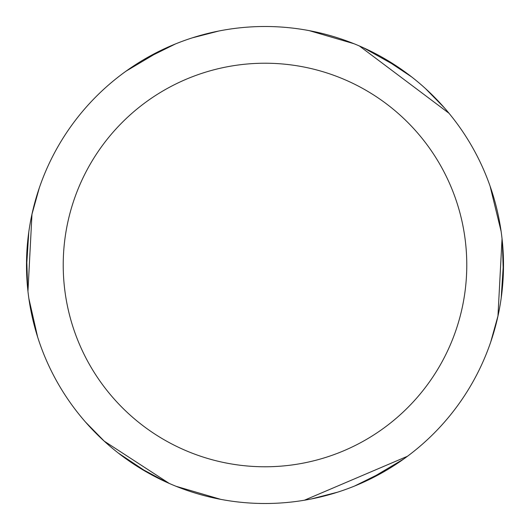 <?xml version="1.0" encoding="UTF-8"?>
<svg xmlns="http://www.w3.org/2000/svg" width="530" height="530" viewBox="0 0 530 530"><rect width="100%" height="100%" fill="white"/><g stroke="black" fill="none" stroke-linecap="round" stroke-linejoin="round"><path stroke-width="0.79" d="M265 26.5A238.5 238.5 0 0 1 503.5 265A238.5 238.5 0 0 1 265 503.5A238.5 238.5 0 0 1 26.5 265A238.5 238.5 0 0 1 265 26.5M265 63.222A201.778 201.778 0 0 1 466.778 265A201.778 201.778 0 0 1 265 466.778A201.778 201.778 0 0 1 63.222 265A201.778 201.778 0 0 1 265 63.222M498.067 315.615L490.727 342.016M386.463 470.256L354.517 486.063M425.365 88.464L444.557 108.021M503.487 262.443L501.201 298.012M403.913 458.874L368.9 479.676M337.703 492.151L311.17 498.988M309.268 30.647L353.98 43.718M220.725 499.353L176.02 486.282M382.024 57.187L411.691 76.949M502.354 241.634L503.354 273.533M407.484 456.264L304.392 500.227M359.4 45.977L449.016 113.274M490.091 186.162L501.122 231.405M363.441 47.766L398.971 67.681M502.042 238.652L497.955 316.138M169.282 483.453L104.178 441.119M37.617 336.961L28.865 298.509M147.976 472.813L118.309 453.051M27.646 288.366L26.646 256.467M31.933 214.385L39.273 187.984M143.537 59.744L175.483 43.937M192.297 37.849L218.83 31.012M104.635 441.536L85.443 421.979M26.513 267.557L28.799 231.988M126.087 71.126L161.1 50.323M166.559 482.234L138.429 467.155M27.957 291.315L31.979 214.18"/></g></svg>
